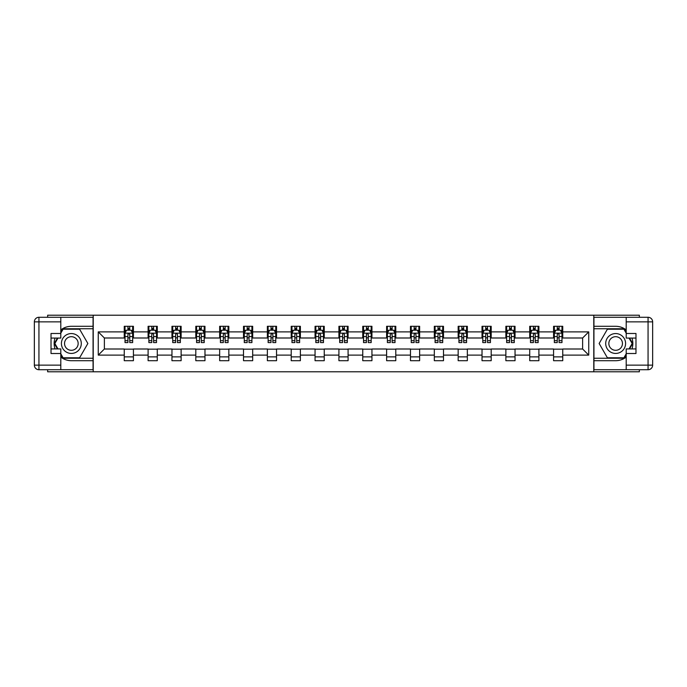 <?xml version="1.0" encoding="UTF-8"?>
<svg xmlns="http://www.w3.org/2000/svg" width="687" height="687" viewBox="0 0 687 687"><rect width="100%" height="100%" fill="white"/><g stroke="black" fill="none" stroke-linecap="round" stroke-linejoin="round"><path stroke-width="1.03" d="M47.652 369.718L47.652 371.787L639.348 371.787L639.348 369.718M639.348 317.282L639.348 315.213L593.783 315.213L593.783 371.787M593.783 315.213L47.652 315.213L47.652 317.282M93.217 371.787L93.217 315.213M562.747 331.881L562.747 326.299L553.576 326.299L553.576 331.881L538.9 331.881L538.9 326.299L529.72 326.299L529.72 331.881L515.044 331.881L515.044 326.299L505.872 326.299L505.872 331.881L491.196 331.881L491.196 326.299L482.025 326.299L482.025 331.881L467.34 331.881L467.34 326.299L458.169 326.299L458.169 331.881L443.493 331.881L443.493 326.299L434.321 326.299L434.321 331.881L419.637 331.881L419.637 326.299L410.465 326.299L410.465 331.881L395.789 331.881L395.789 326.299L386.618 326.299L386.618 331.881L371.942 331.881L371.942 326.299L362.762 326.299L362.762 331.881L348.086 331.881L348.086 326.299L338.914 326.299L338.914 331.881L324.238 331.881L324.238 326.299L315.058 326.299L315.058 331.881L300.382 331.881L300.382 326.299L291.211 326.299L291.211 331.881L276.535 331.881L276.535 326.299L267.363 326.299L267.363 331.881L252.679 331.881L252.679 326.299L243.507 326.299L243.507 331.881L228.831 331.881L228.831 326.299L219.66 326.299L219.66 331.881L204.975 331.881L204.975 326.299L195.804 326.299L195.804 331.881L181.128 331.881L181.128 326.299L171.956 326.299L171.956 331.881L157.28 331.881L157.28 326.299L148.1 326.299L148.1 331.881L133.424 331.881L133.424 326.299L124.253 326.299L124.253 331.881L98.258 331.881L98.258 355.119L104.372 349.005L124.253 349.005L124.253 360.701L133.424 360.701L133.424 349.005L148.1 349.005L148.1 360.701L157.28 360.701L157.28 349.005L171.956 349.005L171.956 360.701L181.128 360.701L181.128 349.005L195.804 349.005L195.804 360.701L204.975 360.701L204.975 349.005L219.66 349.005L219.66 360.701L228.831 360.701L228.831 349.005L243.507 349.005L243.507 360.701L252.679 360.701L252.679 349.005L267.363 349.005L267.363 360.701L276.535 360.701L276.535 349.005L291.211 349.005L291.211 360.701L300.382 360.701L300.382 349.005L315.058 349.005L315.058 360.701L324.238 360.701L324.238 349.005L338.914 349.005L338.914 360.701L348.086 360.701L348.086 349.005L362.762 349.005L362.762 360.701L371.942 360.701L371.942 349.005L386.618 349.005L386.618 360.701L395.789 360.701L395.789 349.005L410.465 349.005L410.465 360.701L419.637 360.701L419.637 349.005L434.321 349.005L434.321 360.701L443.493 360.701L443.493 349.005L458.169 349.005L458.169 360.701L467.34 360.701L467.34 349.005L482.025 349.005L482.025 360.701L491.196 360.701L491.196 349.005L505.872 349.005L505.872 360.701L515.044 360.701L515.044 349.005L529.72 349.005L529.72 360.701L538.9 360.701L538.9 349.005L553.576 349.005L553.576 360.701L562.747 360.701L562.747 349.005L582.628 349.005L582.628 337.995L562.747 337.995L562.747 331.881L588.742 331.881L588.742 355.119L562.747 355.119M553.576 355.119L538.9 355.119M529.72 355.119L515.044 355.119M505.872 355.119L491.196 355.119M482.025 355.119L467.34 355.119M458.169 355.119L443.493 355.119M434.321 355.119L419.637 355.119M410.465 355.119L395.789 355.119M386.618 355.119L371.942 355.119M362.762 355.119L348.086 355.119M338.914 355.119L324.238 355.119M315.058 355.119L300.382 355.119M291.211 355.119L276.535 355.119M267.363 355.119L252.679 355.119M243.507 355.119L228.831 355.119M219.66 355.119L204.975 355.119M195.804 355.119L181.128 355.119M171.956 355.119L157.28 355.119M148.1 355.119L133.424 355.119M124.253 355.119L98.258 355.119M553.576 331.881L553.576 337.995L538.9 337.995L538.9 331.881M529.72 331.881L529.72 337.995L515.044 337.995L515.044 331.881M505.872 331.881L505.872 337.995L491.196 337.995L491.196 331.881M482.025 331.881L482.025 337.995L467.34 337.995L467.34 331.881M458.169 331.881L458.169 337.995L443.493 337.995L443.493 331.881M434.321 331.881L434.321 337.995L419.637 337.995L419.637 331.881M410.465 331.881L410.465 337.995L395.789 337.995L395.789 331.881M386.618 331.881L386.618 337.995L371.942 337.995L371.942 331.881M362.762 331.881L362.762 337.995L348.086 337.995L348.086 331.881M338.914 331.881L338.914 337.995L324.238 337.995L324.238 331.881M315.058 331.881L315.058 337.995L300.382 337.995L300.382 331.881M291.211 331.881L291.211 337.995L276.535 337.995L276.535 331.881M267.363 331.881L267.363 337.995L252.679 337.995L252.679 331.881M243.507 331.881L243.507 337.995L228.831 337.995L228.831 331.881M219.66 331.881L219.66 337.995L204.975 337.995L204.975 331.881M195.804 331.881L195.804 337.995L181.128 337.995L181.128 331.881M171.956 331.881L171.956 337.995L157.28 337.995L157.28 331.881M148.1 331.881L148.1 337.995L133.424 337.995L133.424 331.881M124.253 331.881L124.253 337.995L104.372 337.995L98.258 331.881M104.372 337.995L104.372 349.005M588.742 355.119L582.628 349.005M582.628 337.995L588.742 331.881M124.253 330.121L125.017 330.121M127.919 330.121L129.757 330.121M132.66 330.121L133.424 330.121M124.253 337.841L125.017 337.841M127.919 337.841L129.757 337.841M132.66 337.841L133.424 337.841M124.253 349.159L133.424 349.159M124.253 356.879L133.424 356.879M148.1 349.159L157.28 349.159M148.1 356.879L157.28 356.879M148.1 330.121L148.864 330.121M151.775 330.121L153.605 330.121M156.516 330.121L157.28 330.121M148.1 337.841L148.864 337.841M151.775 337.841L153.605 337.841M156.516 337.841L157.28 337.841M171.956 349.159L181.128 349.159M171.956 356.879L181.128 356.879M171.956 330.121L172.72 330.121M175.623 330.121L177.461 330.121M180.363 330.121L181.128 330.121M171.956 337.841L172.72 337.841M175.623 337.841L177.461 337.841M180.363 337.841L181.128 337.841M195.804 349.159L204.975 349.159M195.804 356.879L204.975 356.879M195.804 330.121L196.568 330.121M199.47 330.121L201.308 330.121M204.211 330.121L204.975 330.121M195.804 337.841L196.568 337.841M199.47 337.841L201.308 337.841M204.211 337.841L204.975 337.841M219.66 349.159L228.831 349.159M219.66 356.879L228.831 356.879M219.66 330.121L220.424 330.121M223.327 330.121L225.164 330.121M228.067 330.121L228.831 330.121M219.66 337.841L220.424 337.841M223.327 337.841L225.164 337.841M228.067 337.841L228.831 337.841M243.507 349.159L252.679 349.159M243.507 356.879L252.679 356.879M243.507 330.121L244.271 330.121M247.174 330.121L249.012 330.121M251.914 330.121L252.679 330.121M243.507 337.841L244.271 337.841M247.174 337.841L249.012 337.841M251.914 337.841L252.679 337.841M267.363 349.159L276.535 349.159M267.363 356.879L276.535 356.879M267.363 330.121L268.128 330.121M271.03 330.121L272.859 330.121M275.77 330.121L276.535 330.121M267.363 337.841L268.128 337.841M271.03 337.841L272.859 337.841M275.77 337.841L276.535 337.841M291.211 349.159L300.382 349.159M291.211 356.879L300.382 356.879M291.211 330.121L291.975 330.121M294.878 330.121L296.715 330.121M299.618 330.121L300.382 330.121M291.211 337.841L291.975 337.841M294.878 337.841L296.715 337.841M299.618 337.841L300.382 337.841M315.058 349.159L324.238 349.159M315.058 356.879L324.238 356.879M315.058 330.121L315.822 330.121M318.734 330.121L320.563 330.121M323.474 330.121L324.238 330.121M315.058 337.841L315.822 337.841M318.734 337.841L320.563 337.841M323.474 337.841L324.238 337.841M338.914 349.159L348.086 349.159M338.914 356.879L348.086 356.879M338.914 330.121L339.679 330.121M342.581 330.121L344.419 330.121M347.321 330.121L348.086 330.121M338.914 337.841L339.679 337.841M342.581 337.841L344.419 337.841M347.321 337.841L348.086 337.841M362.762 349.159L371.942 349.159M362.762 356.879L371.942 356.879M362.762 330.121L363.526 330.121M366.437 330.121L368.266 330.121M371.178 330.121L371.942 330.121M362.762 337.841L363.526 337.841M366.437 337.841L368.266 337.841M371.178 337.841L371.942 337.841M386.618 349.159L395.789 349.159M386.618 356.879L395.789 356.879M386.618 330.121L387.382 330.121M390.285 330.121L392.122 330.121M395.025 330.121L395.789 330.121M386.618 337.841L387.382 337.841M390.285 337.841L392.122 337.841M395.025 337.841L395.789 337.841M410.465 349.159L419.637 349.159M410.465 356.879L419.637 356.879M410.465 330.121L411.23 330.121M414.141 330.121L415.97 330.121M418.872 330.121L419.637 330.121M410.465 337.841L411.23 337.841M414.141 337.841L415.97 337.841M418.872 337.841L419.637 337.841M434.321 349.159L443.493 349.159M434.321 356.879L443.493 356.879M434.321 330.121L435.086 330.121M437.988 330.121L439.826 330.121M442.729 330.121L443.493 330.121M434.321 337.841L435.086 337.841M437.988 337.841L439.826 337.841M442.729 337.841L443.493 337.841M458.169 349.159L467.34 349.159M458.169 356.879L467.34 356.879M458.169 330.121L458.933 330.121M461.836 330.121L463.673 330.121M466.576 330.121L467.34 330.121M458.169 337.841L458.933 337.841M461.836 337.841L463.673 337.841M466.576 337.841L467.34 337.841M482.025 349.159L491.196 349.159M482.025 356.879L491.196 356.879M482.025 330.121L482.789 330.121M485.692 330.121L487.53 330.121M490.432 330.121L491.196 330.121M482.025 337.841L482.789 337.841M485.692 337.841L487.53 337.841M490.432 337.841L491.196 337.841M505.872 349.159L515.044 349.159M505.872 356.879L515.044 356.879M505.872 330.121L506.637 330.121M509.539 330.121L511.377 330.121M514.28 330.121L515.044 330.121M505.872 337.841L506.637 337.841M509.539 337.841L511.377 337.841M514.28 337.841L515.044 337.841M529.72 349.159L538.9 349.159M529.72 356.879L538.9 356.879M529.72 330.121L530.484 330.121M533.395 330.121L535.225 330.121M538.136 330.121L538.9 330.121M529.72 337.841L530.484 337.841M533.395 337.841L535.225 337.841M538.136 337.841L538.9 337.841M553.576 349.159L562.747 349.159M553.576 356.879L562.747 356.879M553.576 330.121L554.34 330.121M557.243 330.121L559.081 330.121M561.983 330.121L562.747 330.121M553.576 337.841L554.34 337.841M557.243 337.841L559.081 337.841M561.983 337.841L562.747 337.841M129.757 328.283L127.919 328.283M132.66 340.666L129.757 340.666L129.757 342.581L132.66 342.581L132.66 333.255L131.131 330.198L126.545 330.198L125.017 333.255L125.017 342.581L127.919 342.581L127.919 340.666L125.017 340.666M125.017 333.255L125.017 326.299M132.66 333.255L132.66 326.299M127.919 330.198L127.919 326.299M129.757 326.299L129.757 330.198M129.757 340.666L129.757 334.406L128.744 333.487L127.928 334.277L127.919 340.666M76.317 334.895A9.936 9.936 0 0 0 62.74 338.528A9.936 9.936 0 0 0 66.381 352.105A9.936 9.936 0 0 0 79.958 348.472A9.936 9.936 0 0 0 76.317 334.895M74.754 337.609A6.801 6.801 0 0 0 65.454 340.099A6.801 6.801 0 0 0 67.944 349.391A6.801 6.801 0 0 0 77.245 346.901A6.801 6.801 0 0 0 74.754 337.609M60.8 333.178L63.092 329.202L79.606 329.202L87.859 343.5L79.606 357.798L63.092 357.798L60.8 353.822M57.974 348.927L54.84 343.5L57.974 338.073M620.619 334.895A9.936 9.936 0 0 0 607.042 338.528A9.936 9.936 0 0 0 610.683 352.105A9.936 9.936 0 0 0 624.26 348.472A9.936 9.936 0 0 0 620.619 334.895M619.056 337.609A6.801 6.801 0 0 0 609.755 340.099A6.801 6.801 0 0 0 612.246 349.391A6.801 6.801 0 0 0 621.546 346.901A6.801 6.801 0 0 0 619.056 337.609M626.201 353.822L623.908 357.798L607.394 357.798L599.141 343.5L607.394 329.202L623.908 329.202L626.201 333.178M629.026 338.073L632.16 343.5L629.026 348.927M60.8 357.085A17.201 17.201 0 0 0 71.354 360.701L93.063 360.701L93.063 369.718L38.936 369.718A4.586 4.586 0 0 1 34.35 365.132L34.35 321.868A4.586 4.586 0 0 1 38.936 317.282L60.8 317.282L60.8 338.073L51.018 338.073M60.8 317.282L93.063 317.282L93.063 326.299L71.354 326.299A17.201 17.201 0 0 0 60.8 329.915M55.029 338.073A17.201 17.201 0 0 0 55.029 348.927M93.063 360.701L93.063 326.299M51.018 348.927L60.8 348.927L60.8 369.718M60.8 333.487L51.018 333.487L51.018 353.513L60.8 353.513M93.063 328.747L62.835 328.747L60.8 332.268M60.8 354.732L62.835 358.253L93.063 358.253M57.45 338.073L54.316 343.5L57.45 348.927M626.201 329.915A17.201 17.201 0 0 0 615.646 326.299L593.937 326.299L593.937 317.282L648.064 317.282A4.586 4.586 0 0 1 652.65 321.868L652.65 365.132A4.586 4.586 0 0 1 648.064 369.718L626.201 369.718L626.201 348.927L635.982 348.927M626.201 369.718L593.937 369.718L593.937 360.701L615.646 360.701A17.201 17.201 0 0 0 626.201 357.085M631.971 348.927A17.201 17.201 0 0 0 631.971 338.073M593.937 326.299L593.937 360.701M635.982 338.073L626.201 338.073L626.201 317.282M626.201 353.513L635.982 353.513L635.982 333.487L626.201 333.487M593.937 358.253L624.165 358.253L626.201 354.732M626.201 332.268L624.165 328.747L593.937 328.747M629.55 348.927L632.684 343.5L629.55 338.073M153.605 328.283L151.775 328.283M156.516 340.666L153.605 340.666L153.605 342.581L156.516 342.581L156.516 333.255L154.979 330.198L150.393 330.198L148.864 333.255L148.864 342.581L151.775 342.581L151.775 340.666L148.864 340.666M148.864 333.255L148.864 326.299M156.516 333.255L156.516 326.299M151.775 330.198L151.775 326.299M153.605 326.299L153.605 330.198M153.605 340.666L153.605 334.406L152.591 333.487L151.784 334.277L151.775 340.666M177.461 328.283L175.623 328.283M180.363 340.666L177.461 340.666L177.461 342.581L180.363 342.581L180.363 333.255L178.835 330.198L174.249 330.198L172.72 333.255L172.72 342.581L175.623 342.581L175.623 340.666L172.72 340.666M172.72 333.255L172.72 326.299M180.363 333.255L180.363 326.299M175.623 330.198L175.623 326.299M177.461 326.299L177.461 330.198M177.461 340.666L177.461 334.406L176.447 333.487L175.632 334.277L175.623 340.666M201.308 328.283L199.47 328.283M204.211 340.666L201.308 340.666L201.308 342.581L204.211 342.581L204.211 333.255L202.682 330.198L198.096 330.198L196.568 333.255L196.568 342.581L199.47 342.581L199.47 340.666L196.568 340.666M196.568 333.255L196.568 326.299M204.211 333.255L204.211 326.299M199.47 330.198L199.47 326.299M201.308 326.299L201.308 330.198M201.308 340.666L201.308 334.406L200.295 333.487L199.47 334.406L199.47 340.666M225.164 328.283L223.327 328.283M228.067 340.666L225.164 340.666L225.164 342.581L228.067 342.581L228.067 333.255L226.538 330.198L221.953 330.198L220.424 333.255L220.424 342.581L223.327 342.581L223.327 340.666L220.424 340.666M220.424 333.255L220.424 326.299M228.067 333.255L228.067 326.299M223.327 330.198L223.327 326.299M225.164 326.299L225.164 330.198M225.164 340.666L225.164 334.406L224.151 333.487L223.335 334.277L223.327 340.666M249.012 328.283L247.174 328.283M251.914 340.666L249.012 340.666L249.012 342.581L251.914 342.581L251.914 333.255L250.386 330.198L245.8 330.198L244.271 333.255L244.271 342.581L247.174 342.581L247.174 340.666L244.271 340.666M244.271 333.255L244.271 326.299M251.914 333.255L251.914 326.299M247.174 330.198L247.174 326.299M249.012 326.299L249.012 330.198M249.012 340.666L249.012 334.406L247.998 333.487L247.183 334.277L247.174 340.666M272.859 328.283L271.03 328.283M275.77 340.666L272.859 340.666L272.859 342.581L275.77 342.581L275.77 333.255L274.242 330.198L269.656 330.198L268.128 333.255L268.128 342.581L271.03 342.581L271.03 340.666L268.128 340.666M268.128 333.255L268.128 326.299M275.77 333.255L275.77 326.299M271.03 330.198L271.03 326.299M272.859 326.299L272.859 330.198M272.859 340.666L272.859 334.406L271.846 333.487L271.039 334.277L271.03 340.666M296.715 328.283L294.878 328.283M299.618 340.666L296.715 340.666L296.715 342.581L299.618 342.581L299.618 333.255L298.089 330.198L293.504 330.198L291.975 333.255L291.975 342.581L294.878 342.581L294.878 340.666L291.975 340.666M291.975 333.255L291.975 326.299M299.618 333.255L299.618 326.299M294.878 330.198L294.878 326.299M296.715 326.299L296.715 330.198M296.715 340.666L296.715 334.406L295.702 333.487L294.886 334.277L294.878 340.666M320.563 328.283L318.734 328.283M323.474 340.666L320.563 340.666L320.563 342.581L323.474 342.581L323.474 333.255L321.945 330.198L317.351 330.198L315.822 333.255L315.822 342.581L318.734 342.581L318.734 340.666L315.822 340.666M315.822 333.255L315.822 326.299M323.474 333.255L323.474 326.299M318.734 330.198L318.734 326.299M320.563 326.299L320.563 330.198M320.563 340.666L320.563 334.406L319.549 333.487L318.742 334.277L318.734 340.666M344.419 328.283L342.581 328.283M347.321 340.666L344.419 340.666L344.419 342.581L347.321 342.581L347.321 333.255L345.793 330.198L341.207 330.198L339.679 333.255L339.679 342.581L342.581 342.581L342.581 340.666L339.679 340.666M339.679 333.255L339.679 326.299M347.321 333.255L347.321 326.299M342.581 330.198L342.581 326.299M344.419 326.299L344.419 330.198M344.419 340.666L344.419 334.406L343.406 333.487L342.59 334.277L342.581 340.666M368.266 328.283L366.437 328.283M371.178 340.666L368.266 340.666L368.266 342.581L371.178 342.581L371.178 333.255L369.649 330.198L365.055 330.198L363.526 333.255L363.526 342.581L366.437 342.581L366.437 340.666L363.526 340.666M363.526 333.255L363.526 326.299M371.178 333.255L371.178 326.299M366.437 330.198L366.437 326.299M368.266 326.299L368.266 330.198M368.266 340.666L368.266 334.406L367.253 333.487L366.446 334.277L366.437 340.666M392.122 328.283L390.285 328.283M395.025 340.666L392.122 340.666L392.122 342.581L395.025 342.581L395.025 333.255L393.496 330.198L388.911 330.198L387.382 333.255L387.382 342.581L390.285 342.581L390.285 340.666L387.382 340.666M387.382 333.255L387.382 326.299M395.025 333.255L395.025 326.299M390.285 330.198L390.285 326.299M392.122 326.299L392.122 330.198M392.122 340.666L392.122 334.406L391.109 333.487L390.293 334.277L390.285 340.666M415.97 328.283L414.141 328.283M418.872 340.666L415.97 340.666L415.97 342.581L418.872 342.581L418.872 333.255L417.344 330.198L412.758 330.198L411.23 333.255L411.23 342.581L414.141 342.581L414.141 340.666L411.23 340.666M411.23 333.255L411.23 326.299M418.872 333.255L418.872 326.299M414.141 330.198L414.141 326.299M415.97 326.299L415.97 330.198M415.97 340.666L415.97 334.406L414.957 333.487L414.149 334.277L414.141 340.666M439.826 328.283L437.988 328.283M442.729 340.666L439.826 340.666L439.826 342.581L442.729 342.581L442.729 333.255L441.2 330.198L436.614 330.198L435.086 333.255L435.086 342.581L437.988 342.581L437.988 340.666L435.086 340.666M435.086 333.255L435.086 326.299M442.729 333.255L442.729 326.299M437.988 330.198L437.988 326.299M439.826 326.299L439.826 330.198M439.826 340.666L439.826 334.406L438.813 333.487L437.997 334.277L437.988 340.666M463.673 328.283L461.836 328.283M466.576 340.666L463.673 340.666L463.673 342.581L466.576 342.581L466.576 333.255L465.047 330.198L460.462 330.198L458.933 333.255L458.933 342.581L461.836 342.581L461.836 340.666L458.933 340.666M458.933 333.255L458.933 326.299M466.576 333.255L466.576 326.299M461.836 330.198L461.836 326.299M463.673 326.299L463.673 330.198M463.673 340.666L463.673 334.406L462.66 333.487L461.844 334.277L461.836 340.666M487.53 328.283L485.692 328.283M490.432 340.666L487.53 340.666L487.53 342.581L490.432 342.581L490.432 333.255L488.904 330.198L484.318 330.198L482.789 333.255L482.789 342.581L485.692 342.581L485.692 340.666L482.789 340.666M482.789 333.255L482.789 326.299M490.432 333.255L490.432 326.299M485.692 330.198L485.692 326.299M487.53 326.299L487.53 330.198M487.53 340.666L487.53 334.406L486.508 333.487L485.7 334.277L485.692 340.666M511.377 328.283L509.539 328.283M514.28 340.666L511.377 340.666L511.377 342.581L514.28 342.581L514.28 333.255L512.751 330.198L508.165 330.198L506.637 333.255L506.637 342.581L509.539 342.581L509.539 340.666L506.637 340.666M506.637 333.255L506.637 326.299M514.28 333.255L514.28 326.299M509.539 330.198L509.539 326.299M511.377 326.299L511.377 330.198M511.377 340.666L511.377 334.406L510.364 333.487L509.548 334.277L509.539 340.666M535.225 328.283L533.395 328.283M538.136 340.666L535.225 340.666L535.225 342.581L538.136 342.581L538.136 333.255L536.607 330.198L532.021 330.198L530.484 333.255L530.484 342.581L533.395 342.581L533.395 340.666L530.484 340.666M530.484 333.255L530.484 326.299M538.136 333.255L538.136 326.299M533.395 330.198L533.395 326.299M535.225 326.299L535.225 330.198M535.225 340.666L535.225 334.406L534.211 333.487L533.404 334.277L533.395 340.666M559.081 328.283L557.243 328.283M561.983 340.666L559.081 340.666L559.081 342.581L561.983 342.581L561.983 333.255L560.455 330.198L555.869 330.198L554.34 333.255L554.34 342.581L557.243 342.581L557.243 340.666L554.34 340.666M554.34 333.255L554.34 326.299M561.983 333.255L561.983 326.299M557.243 330.198L557.243 326.299M559.081 326.299L559.081 330.198M559.081 340.666L559.081 334.406L558.067 333.487L557.251 334.277L557.243 340.666M132.625 333.178L125.051 333.178M125.017 330.378L126.451 330.378M131.226 330.378L132.66 330.378M127.919 336.57L125.017 336.57M132.66 336.57L129.757 336.57M129.757 329.262L127.919 329.262M60.8 321.868L38.936 321.868L38.936 365.132L60.8 365.132M34.35 321.868L38.936 321.868L38.936 317.282M38.936 369.718L38.936 365.132L34.35 365.132M626.201 365.132L648.064 365.132L648.064 321.868L626.201 321.868M652.65 365.132L648.064 365.132L648.064 369.718M648.064 317.282L648.064 321.868L652.65 321.868M156.473 333.178L148.907 333.178M148.864 330.378L150.307 330.378M155.073 330.378L156.516 330.378M151.775 336.57L148.864 336.57M156.516 336.57L153.605 336.57M153.605 329.262L151.775 329.262M180.329 333.178L172.755 333.178M172.72 330.378L174.155 330.378M178.929 330.378L180.363 330.378M175.623 336.57L172.72 336.57M180.363 336.57L177.461 336.57M177.461 329.262L175.623 329.262M204.176 333.178L196.611 333.178M196.568 330.378L198.011 330.378M202.777 330.378L204.211 330.378M199.47 336.57L196.568 336.57M204.211 336.57L201.308 336.57M201.308 329.262L199.47 329.262M228.024 333.178L220.458 333.178M220.424 330.378L221.858 330.378M226.633 330.378L228.067 330.378M223.327 336.57L220.424 336.57M228.067 336.57L225.164 336.57M225.164 329.262L223.327 329.262M251.88 333.178L244.314 333.178M244.271 330.378L245.706 330.378M250.48 330.378L251.914 330.378M247.174 336.57L244.271 336.57M251.914 336.57L249.012 336.57M249.012 329.262L247.174 329.262M275.727 333.178L268.162 333.178M268.128 330.378L269.562 330.378M274.328 330.378L275.77 330.378M271.03 336.57L268.128 336.57M275.77 336.57L272.859 336.57M272.859 329.262L271.03 329.262M299.584 333.178L292.009 333.178M291.975 330.378L293.409 330.378M298.184 330.378L299.618 330.378M294.878 336.57L291.975 336.57M299.618 336.57L296.715 336.57M296.715 329.262L294.878 329.262M323.431 333.178L315.865 333.178M315.822 330.378L317.265 330.378M322.031 330.378L323.474 330.378M318.734 336.57L315.822 336.57M323.474 336.57L320.563 336.57M320.563 329.262L318.734 329.262M347.287 333.178L339.713 333.178M339.679 330.378L341.113 330.378M345.887 330.378L347.321 330.378M342.581 336.57L339.679 336.57M347.321 336.57L344.419 336.57M344.419 329.262L342.581 329.262M371.135 333.178L363.569 333.178M363.526 330.378L364.969 330.378M369.735 330.378L371.178 330.378M366.437 336.57L363.526 336.57M371.178 336.57L368.266 336.57M368.266 329.262L366.437 329.262M394.991 333.178L387.416 333.178M387.382 330.378L388.816 330.378M393.591 330.378L395.025 330.378M390.285 336.57L387.382 336.57M395.025 336.57L392.122 336.57M392.122 329.262L390.285 329.262M418.838 333.178L411.273 333.178M411.23 330.378L412.672 330.378M417.438 330.378L418.872 330.378M414.141 336.57L411.23 336.57M418.872 336.57L415.97 336.57M415.97 329.262L414.141 329.262M442.686 333.178L435.12 333.178M435.086 330.378L436.52 330.378M441.294 330.378L442.729 330.378M437.988 336.57L435.086 336.57M442.729 336.57L439.826 336.57M439.826 329.262L437.988 329.262M466.542 333.178L458.976 333.178M458.933 330.378L460.367 330.378M465.142 330.378L466.576 330.378M461.836 336.57L458.933 336.57M466.576 336.57L463.673 336.57M463.673 329.262L461.836 329.262M490.389 333.178L482.824 333.178M482.789 330.378L484.223 330.378M488.989 330.378L490.432 330.378M485.692 336.57L482.789 336.57M490.432 336.57L487.53 336.57M487.53 329.262L485.692 329.262M514.245 333.178L506.671 333.178M506.637 330.378L508.071 330.378M512.846 330.378L514.28 330.378M509.539 336.57L506.637 336.57M514.28 336.57L511.377 336.57M511.377 329.262L509.539 329.262M538.093 333.178L530.527 333.178M530.484 330.378L531.927 330.378M536.693 330.378L538.136 330.378M533.395 336.57L530.484 336.57M538.136 336.57L535.225 336.57M535.225 329.262L533.395 329.262M561.949 333.178L554.375 333.178M554.34 330.378L555.774 330.378M560.549 330.378L561.983 330.378M557.243 336.57L554.34 336.57M561.983 336.57L559.081 336.57M559.081 329.262L557.243 329.262"/></g></svg>

